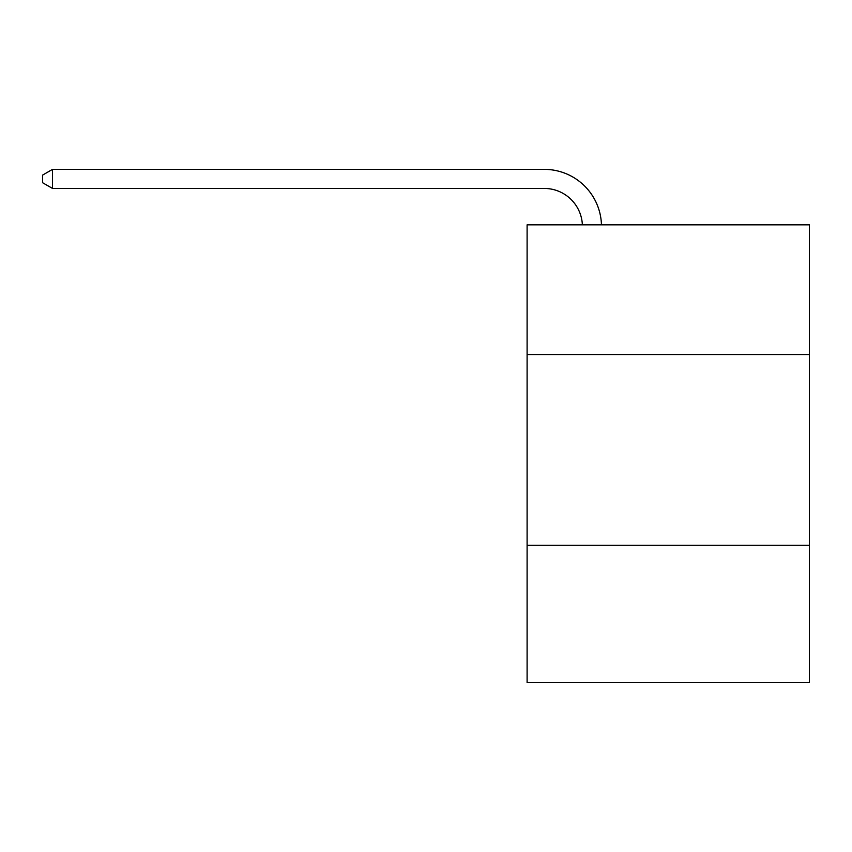<?xml version="1.0" encoding="UTF-8"?>
<svg xmlns="http://www.w3.org/2000/svg" width="852" height="852" viewBox="0 0 852 852"><rect width="100%" height="100%" fill="white"/><g stroke="black" fill="none" stroke-linecap="round" stroke-linejoin="round"><path stroke-width="1.28" d="M809.4 354.549L809.4 224.843L527.1 224.843L527.1 354.549L809.4 354.549L809.4 682.633L527.1 682.633L527.1 354.549M809.4 545.291L527.1 545.291M582.374 224.843A38.148 38.148 0 0 0 544.258 188.441A38.148 38.148 0 0 1 582.374 224.843A38.148 38.148 0 0 0 544.258 188.441A38.148 38.148 0 0 1 582.374 224.843A38.148 38.148 0 0 0 544.258 188.441A38.148 38.148 0 0 1 582.374 224.843A38.148 38.148 0 0 0 544.258 188.441A38.148 38.148 0 0 1 582.374 224.843A38.148 38.148 0 0 0 544.258 188.441L52.515 188.441L42.6 182.722L42.6 175.097L52.515 169.367L544.258 169.367A57.222 57.222 0 0 1 601.459 224.843M52.515 169.367L544.258 169.367L52.515 169.367L544.258 169.367L52.515 169.367L544.258 169.367L52.515 169.367L544.258 169.367L52.515 169.367L52.515 188.441"/></g></svg>
